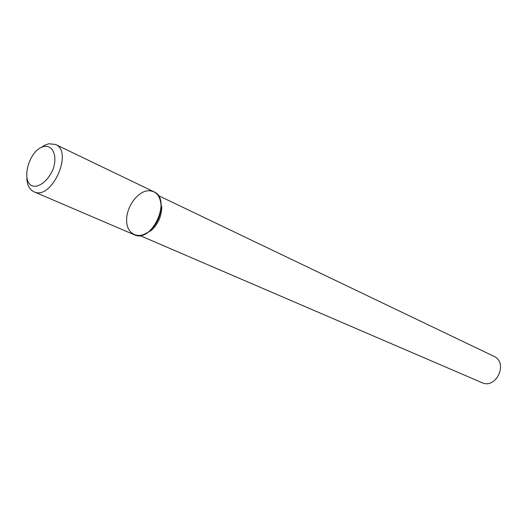 <?xml version="1.0" encoding="UTF-8"?>
<svg xmlns="http://www.w3.org/2000/svg" width="527" height="527" viewBox="0 0 527 527"><rect width="100%" height="100%" fill="white"/><g stroke="black" fill="none" stroke-linecap="round" stroke-linejoin="round"><path stroke-width="0.79" d="M148.436 190.715C137.606 191.176 126.098 207.131 126.625 220.76C126.803 234.561 139.174 240.2 149.899 230.76C157.013 224.087 160.742 215.872 161.097 206.123C160.498 196.004 156.275 190.866 148.436 190.715M143.673 234.607L151.328 230.437C157.975 224.199 161.46 216.525 161.789 207.414L159.892 198.91M139.892 235.543L481.849 382.615C496.269 389.657 508.601 362.51 493.812 356.278L158.113 195.445M26.831 178.739C27.292 185.385 29.67 189.733 33.978 191.782L134.286 234.759C151.888 243.724 172.164 199.094 153.831 191.736L55.487 144.451L48.787 143.766L44.874 145.149L40.961 147.646M33.978 191.782C51.442 200.846 73.8 151.644 55.487 144.451M45.236 146.335C28.148 147.85 18.656 187.454 35.836 186.255C42.799 184.713 48.51 179.154 52.97 169.582C57.463 157.099 53.609 145.9 45.236 146.335M161.789 207.414L161.097 206.123M151.328 230.437L149.899 230.76"/></g></svg>
